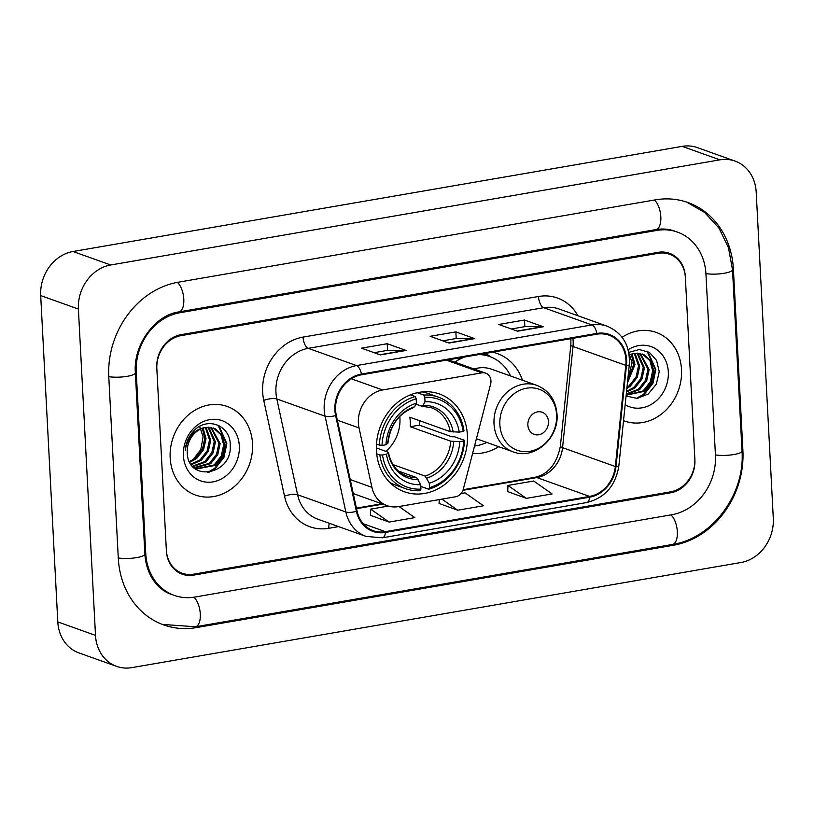 <?xml version="1.0" encoding="UTF-8"?>
<svg xmlns="http://www.w3.org/2000/svg" width="814" height="814" viewBox="0 0 814 814"><rect width="100%" height="100%" fill="white"/><g stroke="black" fill="none" stroke-linecap="round" stroke-linejoin="round"><path stroke-width="1.22" d="M358.384 423.036A29.406 25.285 109.7 0 0 359.035 427.94L371.917 487.332A29.406 25.285 109.7 0 0 387.118 505.677A29.406 25.285 109.7 0 0 398.504 506.613L455.586 496.764A9.799 8.425 109.7 0 0 463.319 489.092L490.598 384.259A9.799 8.425 109.7 0 0 485.663 373.148A9.799 8.425 109.7 0 0 481.857 372.843L382.621 389.967A29.406 25.285 109.7 0 0 358.384 423.036M472.578 453.51A51.943 44.668 109.7 0 0 498.738 446.693M376.444 450.732A51.943 44.668 109.7 0 0 404.436 491.798A51.943 44.668 109.7 0 0 467.389 435.032A51.943 44.668 109.7 0 0 439.387 393.966A51.943 44.668 109.7 0 0 376.444 450.732M522.476 380.24A51.943 44.668 109.7 0 0 497.212 353.52A51.943 44.668 109.7 0 0 492.602 352.187M461.874 357.488A51.943 44.668 109.7 0 0 455.097 362.23M658.119 253.296L181.084 335.633A29.406 25.285 109.7 0 0 156.837 368.701L166.341 549.989A29.406 25.285 109.7 0 0 182.194 573.239A29.406 25.285 109.7 0 0 193.579 574.175L670.614 491.839A29.406 25.285 109.7 0 0 694.851 458.77L685.357 277.482A29.406 25.285 109.7 0 0 669.505 254.233A29.406 25.285 109.7 0 0 658.119 253.296M715.445 455.219L705.942 273.931A52.93 45.513 109.7 0 0 677.421 232.082A52.93 45.513 109.7 0 0 656.918 230.403L179.884 312.739A52.93 45.513 109.7 0 0 136.253 372.252L145.757 553.54A52.93 45.513 109.7 0 0 174.277 595.39A52.93 45.513 109.7 0 0 194.78 597.069L671.815 514.733A52.93 45.513 109.7 0 0 715.445 455.219M756.196 192.084A39.204 33.71 109.7 0 0 735.073 161.091A39.204 33.71 109.7 0 0 719.881 159.839L110.714 264.977A39.204 33.71 109.7 0 0 78.398 309.066L95.503 635.388A39.204 33.71 109.7 0 0 116.626 666.381A39.204 33.71 109.7 0 0 131.817 667.633L740.984 562.494A39.204 33.71 109.7 0 0 773.3 518.406L756.196 192.084M735.073 161.091L697.374 147.619A39.204 33.71 109.7 0 0 682.183 146.367L73.016 251.506A39.204 33.71 109.7 0 0 40.7 295.594L57.804 621.916A39.204 33.71 109.7 0 0 78.927 652.909L116.626 666.381M733.404 269.19A84.29 72.477 109.7 0 0 687.972 202.544A84.29 72.477 109.7 0 0 655.311 199.868L178.286 282.204A84.29 72.477 109.7 0 0 108.791 376.994L118.295 558.282A84.29 72.477 109.7 0 0 163.726 624.928A84.29 72.477 109.7 0 0 196.388 627.604L673.412 545.268A84.29 72.477 109.7 0 0 742.907 450.478L733.404 269.19L732.458 268.854M170.177 457.865A47.049 40.456 109.7 0 0 195.523 495.054A47.049 40.456 109.7 0 0 252.533 443.65A47.049 40.456 109.7 0 0 227.187 406.451A47.049 40.456 109.7 0 0 170.177 457.865A47.049 40.456 109.7 0 0 195.523 495.054A47.049 40.456 109.7 0 0 252.533 443.65A47.049 40.456 109.7 0 0 227.187 406.451A47.049 40.456 109.7 0 0 170.177 457.865M623.524 420.645A47.049 40.456 109.7 0 0 624.511 421.021A47.049 40.456 109.7 0 0 681.521 369.607A47.049 40.456 109.7 0 0 656.176 332.407A47.049 40.456 109.7 0 0 622.11 337.291A47.049 40.456 109.7 0 1 656.176 332.407L656.176 332.407A47.049 40.456 109.7 0 1 681.521 369.607A47.049 40.456 109.7 0 1 624.511 421.021A47.049 40.456 109.7 0 1 623.524 420.645M335.592 410.093A31.37 26.974 -70.3 0 1 361.447 374.827L596.876 334.188A31.37 26.974 -70.3 0 1 609.025 335.185A31.37 26.974 -70.3 0 1 625.793 365.364L615.333 466.524A31.37 26.974 -70.3 0 1 589.621 496.418L385.419 531.664A31.37 26.974 -70.3 0 1 373.26 530.667A31.37 26.974 -70.3 0 1 357.061 511.1L336.284 415.323A31.37 26.974 -70.3 0 1 335.592 410.093M334.9 410.215A32.153 27.645 109.7 0 0 335.612 415.578L356.39 511.355A32.153 27.645 109.7 0 0 385.46 532.427L589.662 497.181A32.153 27.645 109.7 0 0 616.015 466.534L626.475 365.374A32.153 27.645 109.7 0 0 596.835 333.425L361.406 374.064A32.153 27.645 109.7 0 0 334.9 410.215M511.385 328.978L524.938 326.638L542.704 326.648A7.845 3.602 80.2 0 1 543.345 326.76L524.501 320.024L498.758 324.471L517.612 331.206L543.345 326.76M524.847 326.658L524.501 320.024M374.104 352.676L387.668 350.335L405.423 350.335A7.845 3.602 80.2 0 1 406.074 350.458L387.22 343.722L361.487 348.168L380.331 354.904L406.074 350.458M387.576 350.346L387.22 343.722M442.745 340.832L456.298 338.492L474.063 338.492A7.845 3.602 80.2 0 1 474.715 338.614L455.86 331.878L430.118 336.314L448.972 343.05L474.715 338.614M456.206 338.502L455.86 331.878M685.307 276.526A29.406 25.285 109.7 0 0 669.464 253.276A29.406 25.285 109.7 0 0 658.068 252.34L181.034 334.676A29.406 25.285 109.7 0 0 156.797 367.745L166.392 550.946A29.406 25.285 109.7 0 0 182.234 574.185A29.406 25.285 109.7 0 0 193.63 575.122L670.665 492.785A29.406 25.285 109.7 0 0 694.902 459.727L685.307 276.526M370.441 515.303L389.092 522.069L414.835 517.623L399.002 506.522M507.712 491.605L526.373 498.372L552.106 493.925L533.669 481.003L507.936 485.439L507.712 491.707M439.072 503.449L457.733 510.215L483.475 505.779L465.038 492.846L461.009 493.538M439.214 499.582L439.072 503.551M457.733 510.215L441.91 499.124M388.359 506.084L370.655 509.137L370.431 515.394M389.092 522.069L370.655 509.137M526.373 498.372L507.936 485.439M199.552 426.129L203.093 436.803L200.804 449.542L192.969 459.859M203.073 428.093L206.013 438.573L203.581 449.664L196.51 458.638L189.794 462.291M202.299 428.357L204.833 438.146L202.411 449.236L195.329 458.221L189.438 461.579M206.034 427.411L210.724 440.252L208.303 451.343L201.221 460.327L191.31 464.743M205.321 427.533L209.544 439.835L207.122 450.925L200.041 459.9L190.924 464.184M208.76 427.197L215.435 441.941L213.014 453.032L205.932 462.006L192.857 466.646M208.099 427.208L214.255 441.514L211.833 452.604L204.752 461.589L192.48 466.219M211.335 427.442L220.146 443.62L217.725 454.711L210.643 463.695L194.21 467.969M210.704 427.34L218.966 443.203L216.544 454.293L209.463 463.268L193.915 467.704M205.515 427.503A22.161 19.048 109.7 0 0 187.251 452.421C187.556 483.068 232.204 474.928 230.25 445.787C231.034 425.03 206.603 415.954 193.345 431.41C188.533 436.772 185.816 443.07 185.195 450.315C187.749 436.691 194.526 429.09 205.515 427.503L214.967 428.581L222.09 435.103L224.857 445.299L222.436 456.4L215.354 465.374L196.489 468.976L194.22 467.979M213.166 427.889L220.909 434.686L223.687 444.882L221.255 455.972L214.174 464.957L195.899 468.752M183.384 455.586A31.96 27.483 109.7 0 0 212.983 481.868A31.96 27.483 109.7 0 0 239.326 445.93A31.96 27.483 109.7 0 0 209.727 419.648A31.96 27.483 109.7 0 0 183.384 455.586M218.02 425.173L226.261 443.345L223.351 457.122L214.672 468.294L207.305 472.527M218.783 425.529L226.852 443.559L223.942 457.336L215.262 468.498L208.72 472.405M385.867 451.353A36.264 31.186 109.7 0 0 399.939 418.203A36.264 31.186 109.7 0 0 399.796 416.392M419.322 420.604A46.561 40.028 -70.3 0 1 419.342 425.162L451.851 436.782L454.416 436.742L464.499 440.343L463.715 440.974A46.652 40.12 109.7 0 1 429.517 487.647L429.283 483.231A42.145 36.243 109.7 0 0 459.747 441.666L450.753 441.198L410.266 426.729A36.264 31.186 109.7 0 0 410.307 421.906A36.264 31.186 109.7 0 0 409.768 417.195L450.254 431.654L459.249 432.122A42.145 36.243 109.7 0 0 425.01 401.729L424.776 397.313A46.652 40.12 109.7 0 1 463.217 431.44L464 430.799A48.616 41.799 109.7 0 0 438.268 397.1A48.616 41.799 109.7 0 0 423.738 395.055L424.776 397.313M392.999 464.601L425.173 476.098L429.283 483.231M382.488 454.995L379.823 454.955A48.616 41.799 109.7 0 0 405.555 488.665A48.616 41.799 109.7 0 0 420.095 490.71L420.93 489.122A46.652 40.12 109.7 0 1 382.488 454.995L386.467 454.314A42.145 36.243 109.7 0 0 420.706 484.706L416.595 477.574L398.534 471.123M376.363 447.954L387.851 452.055L388.247 452.869L386.467 454.314M438.268 397.1L428.184 393.498A48.616 41.799 109.7 0 0 422.151 391.91M389.804 482.458A48.616 41.799 109.7 0 0 395.472 485.052L405.555 488.665M417.195 392.714L423.738 395.055M429.517 487.647L428.673 489.224A48.616 41.799 109.7 0 0 464.499 440.343M428.673 489.224L420.787 486.406M379.823 454.955L376.689 453.836M463.217 431.44L459.249 432.122M459.747 441.666L463.715 440.974M420.706 484.706L420.93 489.122M425.01 401.729L423.097 405.321L421.51 406.135L415.934 404.141M450.254 431.654A36.264 31.186 109.7 0 0 431.257 407.702L421.51 406.135M387.851 452.055L388.247 452.869A37.698 32.418 109.7 0 0 418.335 479.578M376.465 444.393L381.99 445.451A46.652 40.12 109.7 0 1 416.198 398.789L415.16 396.54A48.616 41.799 109.7 0 0 379.324 445.421M415.16 396.54L410.388 394.831M416.198 398.789L416.432 403.205A42.145 36.243 109.7 0 0 385.958 444.77L381.99 445.451M412.932 407.621L414.519 406.807L416.432 403.205M385.958 444.77L387.749 443.335L387.352 442.521M410.266 426.729L419.342 425.162M548.463 421.54A11.762 10.114 109.7 0 0 537.566 411.864A11.762 10.114 109.7 0 0 527.869 425.091A11.762 10.114 109.7 0 0 538.766 434.768A11.762 10.114 109.7 0 0 548.463 421.54M476.424 438.726L513.034 451.801A35.287 30.342 109.7 0 1 494.017 423.911A35.287 30.342 109.7 0 1 536.782 385.348L491.605 369.21A35.287 30.342 109.7 0 0 474.094 369.017M510.551 375.976A46.561 40.028 109.7 0 0 489.743 356.573A46.561 40.028 109.7 0 0 478.846 354.558M464.631 357.02A46.561 40.028 109.7 0 0 456.634 361.019M489.743 356.573L487.861 355.901A46.561 40.028 109.7 0 0 480.921 354.202M474.521 446.021A46.561 40.028 109.7 0 0 486.803 442.429M628.54 352.086L632.081 362.759L627.808 379.232M632.061 354.059L635.001 364.53L627.431 382.885M631.288 354.324L633.821 364.102L627.625 380.993M635.022 353.368L639.712 366.208L637.281 377.299L630.209 386.284L626.851 388.492M634.31 353.5L638.532 365.791L636.11 376.882L629.029 385.867L626.973 387.322M637.749 353.154L644.423 367.897L642.002 378.988L634.92 387.963L626.475 392.104M637.087 353.164L643.243 367.47L640.822 378.571L633.74 387.545L626.556 391.351M640.323 353.398L649.134 369.576L646.713 380.667L639.631 389.652L626.251 394.281M639.692 353.296L647.954 369.159L645.533 380.25L638.451 389.234L626.292 393.864M629.13 354.548L634.503 353.459L643.955 354.538L651.078 361.07L653.846 371.265L651.424 382.356L644.342 391.331L626.159 395.156M642.154 353.846L649.898 360.643L652.665 370.838L650.244 381.929L643.162 390.913L626.169 395.065M634.503 353.459A22.161 19.048 109.7 0 0 629.212 355.209M625.172 404.7A31.96 27.483 109.7 0 0 654.476 402.258A31.96 27.483 109.7 0 0 668.314 371.886A31.96 27.483 109.7 0 0 628.154 349.796M626.078 396.001L637.148 398.422L648.27 394.007L656.318 384.167L659.238 371.744L656.603 360.378L649.389 352.381L639.336 349.532L628.754 352.36M647.008 351.129L655.25 369.302L652.34 383.089L643.66 394.251L636.294 398.484M647.771 351.485L655.84 369.515L652.93 383.292L644.25 394.454L637.708 398.361M359.035 427.94L337.342 420.187M371.917 487.332L350.224 479.578M481.857 372.843L446.387 360.164M382.621 389.967L351.333 378.785M654.405 200.02A15.68 7.204 80.2 0 1 660.826 216.819A15.68 7.204 80.2 0 1 655.952 229.579C662.545 228.48 668.762 228.978 674.592 231.074M686.578 202.065L704.67 212.495L718.996 228.144L728.479 247.731L732.508 269.729A15.68 3.5 177 0 1 723.025 273.453A15.68 3.5 177 0 1 705.931 273.606M732.508 269.729L742.012 451.017A15.68 3.5 177 0 1 732.529 454.741A15.68 3.5 177 0 1 715.435 454.894M742.012 451.017C745.176 494.098 712.698 538.451 672.456 544.444A15.68 7.204 -99.8 0 0 677.329 531.684A15.68 7.204 -99.8 0 0 670.909 514.896M672.456 544.444L195.421 626.78A15.68 7.204 -99.8 0 0 200.295 614.01A15.68 7.204 -99.8 0 0 193.864 597.222M118.284 557.956A15.68 3.5 -3 0 0 135.378 557.814A15.68 3.5 -3 0 0 144.861 554.08L135.358 372.792C132.967 344.485 155.678 314.713 178.917 311.915L655.952 229.579M108.781 376.668A15.68 3.5 -3 0 0 125.875 376.526A15.68 3.5 -3 0 0 135.358 372.792M177.381 282.366A15.68 7.204 80.2 0 1 183.791 299.155A15.68 7.204 80.2 0 1 178.917 311.915M682.183 146.367L719.881 159.839M57.804 621.916L95.503 635.388M40.7 295.594L78.398 309.066M73.016 251.506L110.714 264.977M741.961 450.142L742.907 450.478M671.55 544.607L673.412 545.268M194.505 626.933L196.388 627.604M655.046 229.731L656.918 230.403M144.811 553.205L145.757 553.54M135.317 371.917L136.253 372.252M178.032 312.077L179.884 312.739M625.793 365.364L573.015 346.499A31.37 26.974 109.7 0 0 573.148 341.127A31.37 26.974 109.7 0 0 572.883 338.329M589.621 496.418L536.843 477.564A31.37 26.974 109.7 0 0 562.555 447.669L573.015 346.499A17.643 2.473 -174.1 0 1 570.828 345.044L570.929 338.665M338.604 526.607L328.825 528.296A49.003 42.135 -70.3 0 1 284.513 496.164L263.746 400.396A49.003 42.135 -70.3 0 1 303.052 337.108L538.481 296.479A9.799 4.497 -99.8 0 0 543.691 307.702L308.262 348.331A39.204 33.71 109.7 0 0 275.946 392.429A39.204 33.71 109.7 0 0 276.821 398.962L297.588 494.739A39.204 33.71 109.7 0 0 317.847 519.2L366.107 536.436A39.204 33.71 -70.3 0 1 345.848 511.975A9.799 2.93 -12.2 0 0 356.39 511.355M538.481 296.479A49.003 42.135 -70.3 0 1 577.981 315.771M558.882 308.944A39.204 33.71 109.7 0 0 543.691 307.702L591.951 324.939A39.204 33.71 -70.3 0 1 607.142 326.19L558.882 308.944M284.513 496.164A9.799 2.93 167.8 0 1 297.588 494.739L345.848 511.975L325.071 416.198A39.204 33.71 -70.3 0 1 324.206 409.666A39.204 33.71 -70.3 0 1 356.522 365.578A9.799 4.497 80.2 0 1 361.406 374.064M335.612 415.578A9.799 2.93 -12.2 0 1 325.071 416.198L276.821 398.962A9.799 2.93 167.8 0 0 263.746 400.396M366.107 536.436L382.458 537.8A9.799 4.497 -99.8 0 0 385.46 532.427M589.662 497.181A9.799 4.497 80.2 0 1 586.66 502.553C604.863 498.005 615.598 485.775 618.854 465.873L629.303 364.713C630.27 345.909 622.883 333.068 607.142 326.19M616.015 466.534A9.799 1.374 5.9 0 0 618.854 465.873M626.475 365.374A9.799 1.374 5.9 0 0 629.303 364.713M596.835 333.425A9.799 4.497 -99.8 0 0 591.951 324.939L356.522 365.578L308.262 348.331A9.799 4.497 -99.8 0 1 303.052 337.108M329.334 523.3A9.799 4.497 -99.8 0 0 328.825 528.296M615.333 466.524L562.555 447.669A17.643 2.473 -174.1 0 1 560.378 446.214L570.828 345.044M385.419 531.664L363.227 523.738M356.532 508.679L382.824 504.151M462.922 490.323L536.843 477.564A17.643 8.099 -99.8 0 0 534.747 477.35C548.249 474.308 556.796 463.929 560.378 446.214M474.063 338.492L448.534 342.898M405.423 350.335L379.904 354.741M542.704 326.648L517.175 331.054M425.173 476.098A36.264 31.186 109.7 0 0 450.753 441.198M388.441 452.513C391.035 464.54 397.171 472.374 406.847 476.007A36.264 31.186 109.7 0 0 416.595 477.574M453.195 432.031A37.698 32.418 109.7 0 0 423.097 405.321M426.912 478.103A37.698 32.418 109.7 0 0 453.693 441.575M414.519 406.807A37.698 32.418 109.7 0 0 387.749 443.335M556.613 414.865A32.418 27.869 109.7 0 0 526.587 388.207A32.418 27.869 109.7 0 0 499.867 424.664A32.418 27.869 109.7 0 0 529.894 451.322A32.418 27.869 109.7 0 0 556.613 414.865M489.682 356.552A46.998 40.405 109.7 0 0 483.211 353.805M387.118 505.677L353.256 493.579M485.663 373.148L448.361 359.829M162.332 624.409L195.421 626.78M171.449 594.383C159.9 590.791 146.53 577.594 144.861 554.08M382.458 537.8L586.66 502.553M356.41 508.129L381.746 503.764M463.135 489.713L534.747 477.35M387.952 443.03C390.242 425.203 398.809 413.41 413.654 407.641M536.782 385.348C548.992 390.374 555.738 400 557 414.214C559.228 438.308 533.882 460.327 513.034 451.801M490.679 356.919L485.785 353.368"/></g></svg>
